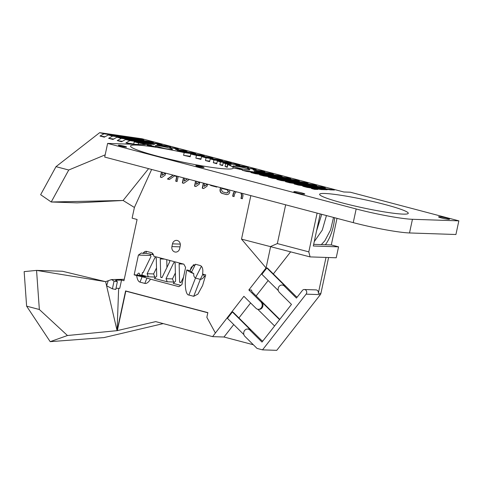 <?xml version="1.0" encoding="UTF-8"?>
<svg xmlns="http://www.w3.org/2000/svg" width="483" height="483" viewBox="0 0 483 483"><rect width="100%" height="100%" fill="white"/><g stroke="black" fill="none" stroke-linecap="round" stroke-linejoin="round"><path stroke-width="0.72" d="M320.199 213.915L313.316 246.004L338.565 246.843L331.302 244.929L325.379 244.736A26.656 12.063 104.8 0 0 334.58 217.712M313.672 244.344L325.379 244.736M356.17 208.97A42.51 3.894 -167.9 0 0 412.44 219.294L458.85 220.846L455.922 234.503L409.512 232.957A42.51 3.894 -167.9 0 1 353.242 222.633L104.696 157.072L107.624 143.409L356.17 208.97L353.242 222.633M337.001 218.352L331.302 244.929M458.85 220.846L350.278 192.204L343.805 191.986L142.093 138.784L99.673 132.662L103.996 133.803L99.975 136.037L104.298 137.178L108.313 134.944L112.636 136.085L149.953 141.465L153.425 142.376L116.958 137.22L121.281 138.361L158.599 143.747L162.071 144.659L125.604 139.502L129.927 140.644L151.004 143.68L154.469 144.598L134.244 141.785L138.567 142.926L138.247 144.435M317.114 213.1L308.8 251.866L310.086 256.902L336.216 257.777L338.565 246.843M328.603 257.517L320.905 293.429A2.807 2.487 91.9 0 1 320.35 294.636L276.765 350.338L262.523 349.861L306.107 294.159A2.807 2.487 -88.1 0 0 306.536 291.195A2.807 2.487 -88.1 0 0 304.338 289.51A2.807 2.487 -88.1 0 0 302.382 290.47L296.435 298.071L284.336 286.069A4.208 3.731 91.9 0 0 282 285.036A4.208 3.731 91.9 0 0 278.389 287.705A4.208 3.731 91.9 0 0 279.379 292.408L291.478 304.411L262.003 342.079L249.904 330.076A4.208 3.731 91.9 0 0 247.562 329.044A4.208 3.731 91.9 0 0 243.957 331.712A4.208 3.731 91.9 0 0 244.941 336.416L257.041 348.418L262.523 349.861M118.649 288.333L117.079 330.662L67.463 335.516L50.19 341.668L103.972 337.593L163.212 323.604M155.623 277.248L154.826 277.037L153.606 273.933L156.51 267.962M166.949 267.443L166.756 259.655M174.496 282.223L173.699 282.018L172.479 278.908L175.383 272.937M138.567 142.926L151.384 145.184L142.89 144.061L145.166 144.665L107.624 143.409M142.89 144.061L142.781 144.586M134.244 141.785L133.713 144.278M68.737 170.016L51.222 201.991L40.644 194.691L56.004 166.659L68.737 170.016L105.167 154.856M148.595 168.652L123.123 200.481L77.111 202.854L51.222 201.991L123.123 200.481L134.401 207.467L151.644 169.455M116.035 288.248L119.754 288.369L121.529 280.08L123.95 280.72L137.081 219.469L132.113 218.159L134.401 207.467M215.291 332.847L206.851 317.331L207.853 312.628L125.592 290.929L117.079 330.662L155.677 321.618L212.592 336.633L243.891 296.296L255.99 308.293A4.208 3.731 91.9 0 0 258.333 309.331A4.208 3.731 91.9 0 0 261.937 306.663A4.208 3.731 91.9 0 0 260.953 301.96L248.854 289.957L266.067 267.95L241.512 239.121L310.086 256.902M250.84 195.621L241.512 239.121M161.455 172.045L160.362 177.14L161.745 177.509L165.18 175.118L165.512 173.554L164.951 173.403L162.216 175.311L162.837 172.407M173.023 175.094L167.414 179.006L169.364 179.519L174.514 175.927L176.712 176.506L175.709 181.191L177.092 181.554L178.185 176.458M183.437 177.841L182.345 182.942L183.727 183.305L189.336 179.398M195.603 181.053L194.51 186.148L195.893 186.516L199.328 184.126L199.66 182.562L199.093 182.411L196.364 184.313L196.986 181.415M203.343 183.093L202.25 188.195L203.633 188.557L207.068 186.166L207.406 184.603L206.839 184.452L204.11 186.36L204.726 183.455M220.489 187.615L220.067 189.596C219.85 191.552 220.55 192.832 222.162 193.441L226.31 194.54C228.048 194.77 229.196 193.973 229.745 192.143L229.54 190M220.737 187.682L220.32 189.602C220.109 191.558 220.809 192.844 222.415 193.454L226.859 194.619M240.993 193.025L241.554 195.657L240.963 198.404L242.345 198.767L243.015 195.645L242.544 193.435M234.653 191.353L233.337 193.091L232.667 196.213L234.05 196.581L234.635 193.834L236.205 191.763M210.673 185.025L210.582 185.442L216.807 187.084L216.891 186.667M200.312 265.553L195.47 264.273L191.322 267.141L189.994 270.752L186.849 269.919C184.053 281.317 185.17 295.155 188.877 295.028L193.713 296.308L197.903 294.111L202.6 285.519L205.722 274.899L202.576 274.066C203.283 269.472 202.528 266.634 200.312 265.553M150.521 279.186L146.947 278.027L144.852 283.418C146.56 283.799 148.45 282.386 150.521 279.186L178.915 286.673L181.922 284.578L185.605 267.413L183.836 264.165L153.854 256.256C153.449 254.233 152.646 253.038 151.445 252.663L146.603 251.383C145.371 251.118 144.169 251.788 142.992 253.388L141.404 252.971L138.398 255.066L150.575 255.471M144.852 283.418L140.01 282.138C138.325 281.625 137.208 279.422 136.659 275.527L142.105 276.747L140.01 282.138M138.398 255.066L134.153 274.863L136.659 275.527M180.244 245.895A4.492 3.985 -88.1 0 0 176.518 240.383A4.492 3.985 -88.1 0 0 172.497 243.849L171.912 246.584A4.492 3.985 -88.1 0 0 175.637 252.09A4.492 3.985 -88.1 0 0 179.658 248.624L180.244 245.895M285.658 204.804L277.345 243.571L270.655 246.499L266.067 267.95M277.345 243.571L308.8 251.866M124.421 146.204A4.208 0.386 -167.9 0 1 126.594 147.019A4.208 0.386 -167.9 0 1 122.398 146.512A4.208 0.386 -167.9 0 1 118.365 145.256A4.208 0.386 -167.9 0 1 124.421 146.204M201.846 166.623A4.208 0.386 -167.9 0 1 204.019 167.444A4.208 0.386 -167.9 0 1 199.823 166.937A4.208 0.386 -167.9 0 1 195.79 165.675A4.208 0.386 -167.9 0 1 201.846 166.623M301.923 192.952A5.615 0.513 -167.9 0 1 304.821 194.039A5.615 0.513 -167.9 0 1 299.225 193.369A5.615 0.513 -167.9 0 1 293.845 191.691A5.615 0.513 -167.9 0 1 301.923 192.952M446.624 218.135A5.615 0.513 -167.9 0 1 449.522 219.228A5.615 0.513 -167.9 0 1 443.925 218.551A5.615 0.513 -167.9 0 1 438.546 216.873A5.615 0.513 -167.9 0 1 446.624 218.135M384.86 204.496A45.342 4.154 -167.9 0 1 408.274 213.305A45.342 4.154 -167.9 0 1 363.071 207.865A45.342 4.154 -167.9 0 1 319.607 194.293A45.342 4.154 -167.9 0 1 384.86 204.496M153.817 146.947A52.55 4.818 -167.9 0 1 184.18 152.604L183.594 155.333A52.55 4.818 -167.9 0 1 190.163 156.8L190.749 154.065A52.55 4.818 -167.9 0 1 196.442 155.405L195.856 158.134A52.55 4.818 -167.9 0 1 200.922 159.384L201.508 156.649A52.55 4.818 -167.9 0 1 206.06 157.826L205.474 160.555A52.55 4.818 -167.9 0 1 209.604 161.666L210.19 158.937A52.55 4.818 -167.9 0 1 213.939 159.994L213.353 162.723A52.55 4.818 -167.9 0 1 216.752 163.731L217.338 161.002A52.55 4.818 -167.9 0 1 220.423 161.962L219.837 164.697A52.55 4.818 -167.9 0 1 222.603 165.609L223.188 162.88A52.55 4.818 -167.9 0 1 225.652 163.749L225.066 166.484A52.55 4.818 -167.9 0 1 227.221 167.311L227.807 164.576A52.55 4.818 12.1 0 1 233.289 168.054A52.55 4.818 12.1 0 1 180.896 161.751A52.55 4.818 12.1 0 1 130.525 146.023A52.55 4.818 12.1 0 1 153.817 146.947M333.518 217.428L330.589 229.926L324.848 240.794L321.334 244.597M108.313 134.944L143.862 140.07L141.314 139.182L103.996 133.803M334.471 190.006L330.559 189.873L298.476 185.104L294.153 183.963L334.471 190.006M327.196 189.765L302.799 186.245L307.116 187.386L321.237 189.565L327.196 189.765M317.874 189.451L311.438 188.521L314.536 189.342L317.874 189.451M152.308 145.938L147.212 145.202L151.535 146.343L155.78 146.85L152.308 145.938L152.199 146.44M190.749 154.065L204.363 156.027L201.816 155.146L184.18 152.604M201.508 156.649L213.009 158.309L210.461 157.428L196.442 155.405M210.19 158.937L222.572 160.616L219.107 159.704L206.06 157.826M217.338 161.002L231.218 162.898L227.747 161.986L213.939 159.994M223.188 162.88L239.858 165.18L236.392 164.268L220.423 161.962M227.807 164.576L231.14 164.957L225.652 163.749M239.785 168.887L233.645 168.006L242.333 169.774L239.785 168.887L239.677 169.388M279.609 175.667L242.291 170.282L246.614 171.423L282.157 176.549L279.609 175.667L279.5 176.168M288.254 177.943L250.937 172.564L255.259 173.705L290.802 178.831L288.254 177.943L288.146 178.444M296.9 180.225L259.576 174.84L263.899 175.981L299.442 181.107L296.9 180.225L296.791 180.727M305.54 182.508L268.222 177.122L272.545 178.263L308.088 183.389L305.54 182.508L305.431 183.009M314.185 184.784L276.868 179.404L281.191 180.545L316.733 185.671L314.185 184.784L314.077 185.285M322.831 187.066L285.507 181.68L289.83 182.822L325.373 187.947L322.831 187.066L322.722 187.567M234.104 166.834L241.609 168.815A8.7 0.797 -167.9 0 0 249.838 169.762A8.7 0.797 -167.9 0 0 241.5 167.16A8.7 0.797 -167.9 0 0 232.83 166.116A8.7 0.797 -167.9 0 0 234.104 166.834M193.067 153.365L193.176 152.863L195.724 153.751L179.706 151.439L177.158 150.557L177.092 150.877M193.176 152.863L177.158 150.557M270.86 173.886L270.969 173.385L273.511 174.272L256.956 171.882L254.408 171L254.342 171.32M270.969 173.385L254.408 171M156.679 146.415L164.178 148.39A8.7 0.797 -167.9 0 0 172.413 149.344A8.7 0.797 -167.9 0 0 164.075 146.741A8.7 0.797 -167.9 0 0 155.399 145.697A8.7 0.797 -167.9 0 0 156.679 146.415M235.958 165.234L238.505 166.122L248.504 167.456L245.038 166.544L235.958 165.234L235.885 165.56M157.343 144.598L159.891 145.48L170.71 146.941L167.245 146.023L157.343 144.598L157.277 144.918M175.884 148.305L169.696 147.514L178.432 149.187L175.884 148.305L175.782 148.806M256.225 169.708L253.678 168.827L247.459 168.036L256.225 169.708M264.871 171.99L262.323 171.103L253.068 169.877L264.871 171.99M184.53 150.587L175.492 149.386L187.078 151.469L184.53 150.587L184.421 151.088M326.013 257.433L318.315 293.344A2.807 2.487 -88.1 0 0 315.991 289.897L304.338 289.51M253.352 344.759L223.985 337.013L212.592 336.633M153.431 254.752L145.643 253.279L142.992 253.388M183.51 277.176L180.865 282.615L179.598 282.277L179.145 263.917L179.984 263.144M179.145 263.917L183.455 264.062M179.598 282.277L181.01 282.326M173.24 283.388L175.589 281.221L175.13 262.861L173.862 262.529L166.007 278.691L167.227 281.8L154.367 278.407L156.715 276.246L156.257 257.886L154.989 257.548L147.134 273.716L153.606 273.933M147.134 273.716L148.353 276.819L154.826 277.037M146.947 278.027L142.105 276.747M134.153 274.863L137.293 274.972L143.342 276.566L145.606 276.638L139.557 275.044L141.924 275.123L148.353 276.819M167.227 281.8L173.699 282.018M173.24 283.382L180.781 285.375M161.111 258.17L160.271 258.942L160.724 277.302L161.992 277.634L169.853 261.466L169.412 260.361M160.271 258.942L164.588 259.087M160.724 277.302L162.137 277.351M141.924 275.123L142.485 272.49L143.119 272.66L150.98 256.491L149.959 253.901M137.293 274.972A2.524 1.141 -75.2 0 1 138.947 273.149A2.524 1.141 -75.2 0 1 139.557 275.044M142.485 272.49L143.191 272.515M166.007 278.691L172.479 278.908M143.843 253.219L144.671 251.74M146.591 251.383L145.643 253.279M189.994 270.752L193.538 264.63M202.576 274.066L204.074 275.509L204.206 276.391C203.289 278.196 201.991 279.186 200.312 279.355L195.47 278.081C194.088 277.103 193.526 275.624 193.792 273.644L191.497 272.195L195.458 264.273M204.46 276.216L204.206 276.391A8.139 1.769 21.3 0 0 205.378 276.427M133.767 144.012L125.906 142.877L130.827 144.175M125.906 142.877L129.927 140.644M122.32 141.332L117.26 140.601L121.583 141.742L125.604 139.502M117.26 140.601L121.281 138.361M113.674 139.05L108.615 138.319L112.937 139.46L116.958 137.22M108.615 138.319L112.636 136.085M56.004 166.659L99.673 132.662M116.415 281.082L116.608 280.188L121.529 280.08M115.691 289.432L112.4 288.828L106.586 285.749L105.638 281.68L36.557 270.389L62.452 271.253L105.638 281.68L111.488 279.572L124.252 279.295M117.079 330.662L106.586 285.749L108.156 281.034M117.333 330.668L125.809 291.14L207.823 312.773M223.985 337.013L233.736 324.558M238.91 317.941L250.623 302.974M256.129 295.934L268.168 280.551M273.348 273.933L290.675 251.782M279.766 319.378L252.005 291.847L251.444 290.041L248.854 289.957M262.782 341.083L261.436 340.274L232.927 312.006L232.414 311.988L227.451 318.327L243.885 334.622M297.214 297.075L295.868 296.266L267.365 267.999L266.845 267.98L261.889 274.32L278.317 290.615M257.705 309.253L274.586 325.995M279.548 319.655L261.726 301.984A4.208 3.731 91.9 0 1 262.716 306.687A4.208 3.731 91.9 0 1 259.105 309.355L258.333 309.331M111.488 279.572L114.054 281.112L117.363 281.655L115.956 280.81C115.346 280.424 115.564 280.218 116.608 280.188M115.612 280.436L115.956 280.81M115.769 289.498L117.363 281.655M165.144 173.457L162.216 175.311M161.702 172.111L160.622 177.152L161.811 177.466M174.514 175.927L176.971 176.518L175.969 181.197L177.104 181.499M173.222 175.148L167.673 179.012L169.424 179.477M183.685 177.907L182.604 182.948L183.788 183.262M199.292 182.465L196.364 184.313M195.85 181.119L194.77 186.16L195.953 186.474M207.032 184.506L204.11 186.36M203.591 183.16L202.51 188.201L203.699 188.515M226.563 194.546L226.992 194.619M241.265 193.097L241.814 195.663L241.222 198.41L242.357 198.712M234.877 191.407L233.597 193.103L232.927 196.225L234.062 196.521M210.92 185.092L210.842 185.448L216.819 187.024M193.792 273.644A8.139 1.769 21.3 0 1 186.849 269.919M190.073 270.824L191.497 272.195M190.266 156.299L183.594 155.333M225.066 166.484L227.33 166.81M222.711 165.108L219.837 164.697M216.861 163.23L213.353 162.723M209.707 161.165L205.474 160.555M201.025 158.883L195.856 158.134M314.258 241.627L322.288 230.089L326.442 215.563M321.732 214.319L316.546 230.952M105.034 136.767L99.975 136.037M39.352 309.506L36.557 270.389L24.15 271.627L26.619 306.15L39.352 309.506L67.463 335.516M26.619 306.15L50.19 341.668M247.562 329.044L248.34 329.068A4.208 3.731 91.9 0 1 250.677 330.106L232.414 311.988M282 285.036L282.772 285.061A4.208 3.731 91.9 0 1 285.115 286.099L266.845 267.98M187.585 178.933L184.198 181.107L184.82 178.209M221.782 188.394L227.312 189.855L228.362 191.781L226.642 192.977L222.494 191.884L221.449 189.958L221.782 188.394L227.571 189.861L228.616 191.787L226.901 192.983M226.642 192.977L227.052 193.013M187.386 178.885L184.198 181.107M412.44 219.294L409.512 232.957M318.315 293.344L320.905 293.429M306.107 294.159L320.35 294.636M152.03 254.384L152.556 253.34M188.877 295.028L195.47 278.081L201.423 266.23M202.836 274.326L200.312 279.355L193.713 296.308M147.919 144.272L147.81 144.773M261.726 301.984L260.953 301.96M172.497 243.849L180.304 244.108M171.912 246.584L180.038 246.855M201.713 155.647L201.816 155.146M227.088 166.774L227.674 164.039M236.284 164.769L236.392 164.268M227.638 162.487L227.747 161.986M218.998 160.205L219.107 159.704M210.353 157.929L210.461 157.428M141.314 139.182L141.205 139.684M149.851 141.966L149.953 141.465M158.49 144.248L158.599 143.747M150.895 144.182L151.004 143.68M331.35 189.904L331.471 189.348M244.929 167.046L245.038 166.544M167.136 146.524L167.245 146.023M170.614 147.544L170.547 147.87M253.569 169.328L253.678 168.827M248.383 168.06L248.31 168.386M262.215 171.604L262.323 171.103M253.992 169.901L253.919 170.227M176.416 149.416L176.343 149.736M112.4 288.828L114.054 281.112M250.677 330.106L249.904 330.076M285.115 286.099L284.336 286.069"/></g></svg>
